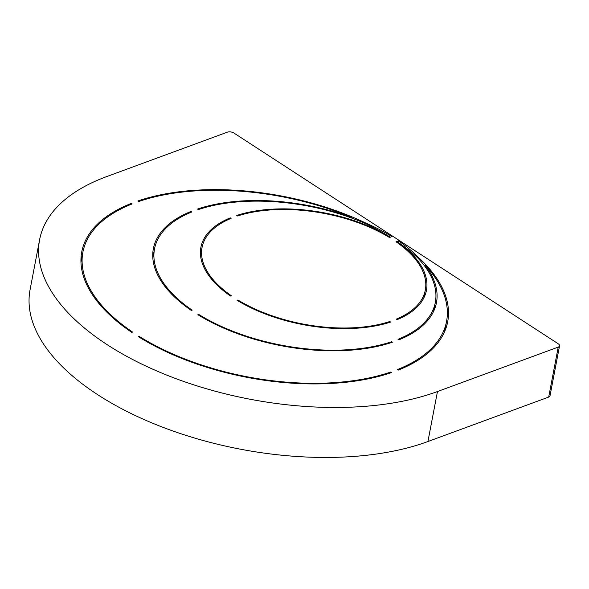 <?xml version="1.0" encoding="UTF-8"?>
<svg xmlns="http://www.w3.org/2000/svg" width="589" height="589" viewBox="0 0 589 589"><rect width="100%" height="100%" fill="white"/><g stroke="black" fill="none" stroke-linecap="round" stroke-linejoin="round"><path stroke-width="0.88" d="M444.614 331.607L446.55 321.454A185.101 91.707 10.8 0 1 397.317 369.605L398.135 370.142A186.271 92.289 -169.2 0 0 447.706 321.675A186.271 92.289 -169.2 0 0 418.183 257.187L417.999 258.181M138.989 337.055L139.129 336.334L138.312 336.636A186.271 92.289 -169.2 0 0 391.611 372.542L390.794 372.012L390.625 372.874M80.965 262.238L82.902 252.085A185.101 91.707 10.8 0 1 132.135 203.934L131.318 203.404L131.141 204.331M365.202 223.481L365.327 222.841A186.271 92.289 -169.2 0 0 137.848 200.996L138.665 201.534A185.101 91.707 10.8 0 1 351.28 217.267L351.162 217.864M365.327 222.841A144.099 71.394 -169.2 0 1 391.943 236.609L390.323 237.205A185.101 91.707 10.8 0 0 364.724 223.253A142.928 70.813 -169.2 0 0 198.346 209.581L197.521 209.051A144.099 71.394 -169.2 0 1 351.28 217.267M446.55 321.454A185.101 91.707 10.8 0 0 425.251 265.337L425.022 266.53M82.902 252.085A185.101 91.707 10.8 0 0 132.577 332.078L131.767 332.38A186.271 92.289 -169.2 0 1 81.753 251.864A186.271 92.289 -169.2 0 1 131.318 203.404M559.55 345.846A4.683 2.319 -169.2 0 0 558.21 343.77L233.973 133.07A4.683 2.319 -169.2 0 0 227.435 132.142L106.675 176.59A236.653 117.248 10.8 0 0 39.61 239.723A236.653 117.248 10.8 0 0 172.842 377.483A236.653 117.248 10.8 0 0 437.465 391.545L558.225 347.098L548.69 397.074A4.683 2.319 10.8 0 0 550.016 395.823L559.55 345.846A4.683 2.319 -169.2 0 1 558.225 347.098M437.465 391.545L427.931 441.522L548.69 397.074M427.931 441.522A236.653 117.248 -169.2 0 1 163.308 427.459A236.653 117.248 -169.2 0 1 30.076 289.707L39.61 239.723M433.607 311.367L435.315 302.437A142.928 70.813 -169.2 0 0 417.203 257.356A185.101 91.707 10.8 0 0 396.876 241.461L398.495 240.864L398.208 242.373M398.495 240.864A144.099 71.394 -169.2 0 1 418.183 257.187M139.129 336.334A185.101 91.707 10.8 0 0 390.794 372.012M425.251 265.337A144.099 71.394 -169.2 0 1 436.464 302.658A144.099 71.394 -169.2 0 1 398.841 339.868L398.017 339.33A142.928 70.813 -169.2 0 0 435.315 302.437M230.247 217.856L231.065 218.386A113.64 56.301 -169.2 0 0 202.056 247.454A113.64 56.301 -169.2 0 0 231.33 295.73L230.513 296.031A114.811 56.883 10.8 0 1 200.908 247.24A114.811 56.883 10.8 0 1 230.247 217.856L230.063 218.806M237.882 299.985L237.065 300.287A114.811 56.883 10.8 0 0 390.595 322.05L389.778 321.52A113.64 56.301 -169.2 0 1 237.882 299.985L237.75 300.699M391.332 342.592L391.494 341.738L392.311 342.268A144.099 71.394 -169.2 0 1 197.889 314.703L198.707 314.408L198.567 315.122M391.494 341.738A142.928 70.813 -169.2 0 1 198.707 314.408M396.853 241.475L396.036 241.77A113.64 56.301 -169.2 0 1 425.31 290.046A113.64 56.301 -169.2 0 1 396.301 319.113L397.119 319.65A114.811 56.883 10.8 0 0 426.458 290.267A114.811 56.883 10.8 0 0 396.853 241.475L396.706 242.241M390.301 237.212A114.811 56.883 10.8 0 0 236.771 215.449L237.595 215.986A113.64 56.301 -169.2 0 1 389.484 237.514L390.301 237.212M192.154 310.153A142.928 70.813 -169.2 0 1 154.524 248.875A142.928 70.813 -169.2 0 1 191.815 211.981L190.998 211.451A144.099 71.394 -169.2 0 0 153.368 248.654A144.099 71.394 -169.2 0 0 191.337 310.447L192.154 310.153M190.814 212.393L190.998 211.451M389.616 322.367L389.778 321.52M152.816 257.798L154.524 248.875M423.793 298.005L425.31 290.046M200.54 255.42L202.056 247.454"/></g></svg>
